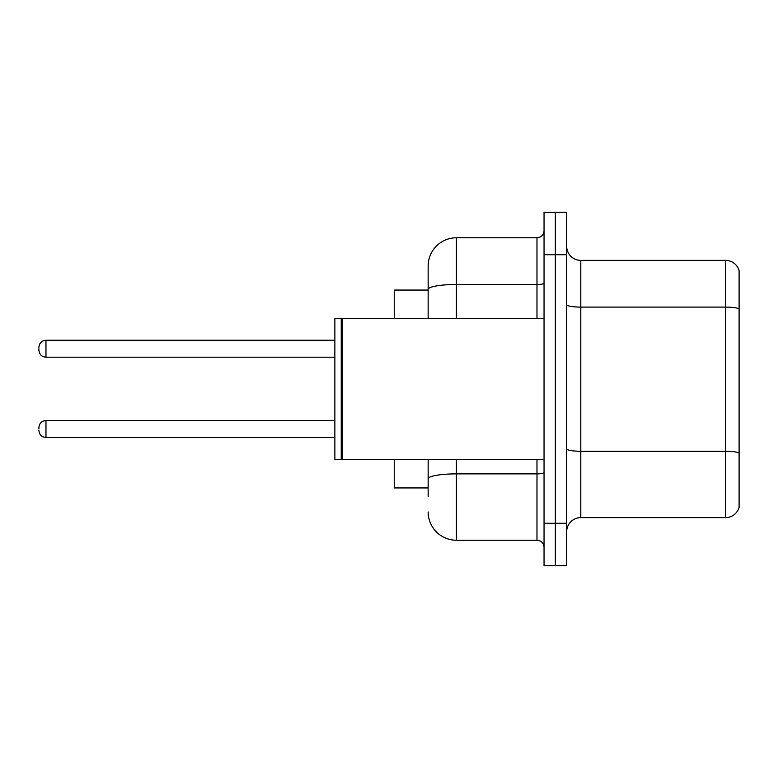<?xml version="1.0" encoding="UTF-8"?>
<svg xmlns="http://www.w3.org/2000/svg" width="778" height="778" viewBox="0 0 778 778"><rect width="100%" height="100%" fill="white"/><g stroke="black" fill="none" stroke-linecap="round" stroke-linejoin="round"><path stroke-width="1.17" d="M428.153 316.617L428.153 281.578L428.153 290.058L394.232 290.058L394.232 318.328M428.153 487.942L394.232 487.942L394.232 459.672M566.666 531.753A14.13 14.13 0 0 1 580.796 517.623L725.534 517.623L725.534 260.377L580.796 260.377A14.13 14.13 0 0 1 566.666 246.247A14.13 14.13 0 0 0 580.796 260.377L580.796 517.623M555.356 523.273L555.356 565.674L566.666 565.674L566.666 523.273L555.356 523.273L555.356 565.674L544.046 565.674L544.046 523.273L555.356 523.273L555.356 254.727L555.356 523.273M544.046 523.273L544.046 212.326L555.356 212.326L555.356 254.727L555.356 212.326L566.666 212.326L566.666 523.273M739.1 270.559A14.13 14.13 0 0 0 725.534 260.377A14.13 14.13 0 0 1 739.1 270.559L739.1 507.441A14.13 14.13 0 0 1 725.534 517.623M428.153 496.422L428.153 459.672L428.153 496.422M456.423 459.672L456.423 540.233L536.985 540.233A7.07 7.07 0 0 1 544.046 547.304A7.07 7.07 0 0 0 536.985 540.233L536.985 459.672M428.153 318.328L428.153 266.037A28.271 28.271 0 0 1 456.423 237.767L536.985 237.767A7.07 7.07 0 0 0 544.046 230.696M428.153 266.037L428.153 281.578M456.423 540.233A28.271 28.271 0 0 1 428.153 511.963M38.9 428.999L38.9 427.589L38.9 428.999M38.9 348.719L38.9 350.129L38.9 348.719M342.641 459.672L341.931 458.962L341.931 319.038L342.641 318.328L342.641 459.672L544.046 459.672M341.231 459.672L334.871 459.672L334.871 318.328L341.231 318.328L341.231 459.672L341.931 458.962M739.1 308.866A14.13 2.451 180 0 0 725.534 307.096L580.796 307.096A14.13 2.451 0 0 1 566.666 304.645M739.1 453.029A14.13 2.451 180 0 0 725.534 451.269L580.796 451.269A14.13 2.451 -0 0 1 566.666 448.809M566.666 254.727L544.046 254.727M544.046 472.654A7.07 1.225 0 0 1 536.985 473.88L456.423 473.88A28.271 4.911 180 0 0 428.153 478.791M456.423 237.767L456.423 284.485L536.985 284.485L536.985 237.767M428.153 289.397A28.271 4.911 180 0 1 456.423 284.485L456.423 318.328M536.985 318.328L536.985 284.485A7.07 1.225 0 0 0 544.046 283.26M38.9 427.589C39.357 423.251 41.711 420.898 45.97 420.519L45.97 437.479L334.871 437.479M334.871 340.239L45.97 340.239L45.97 357.199C41.711 356.82 39.357 354.467 38.9 350.129M341.931 319.038L341.231 318.328M342.641 318.328L544.046 318.328M45.97 420.519L334.871 420.519M45.97 437.479C41.711 437.1 39.357 434.746 38.9 430.409M45.97 357.199L334.871 357.199M45.97 340.239C41.711 340.618 39.357 342.972 38.9 347.309"/></g></svg>

